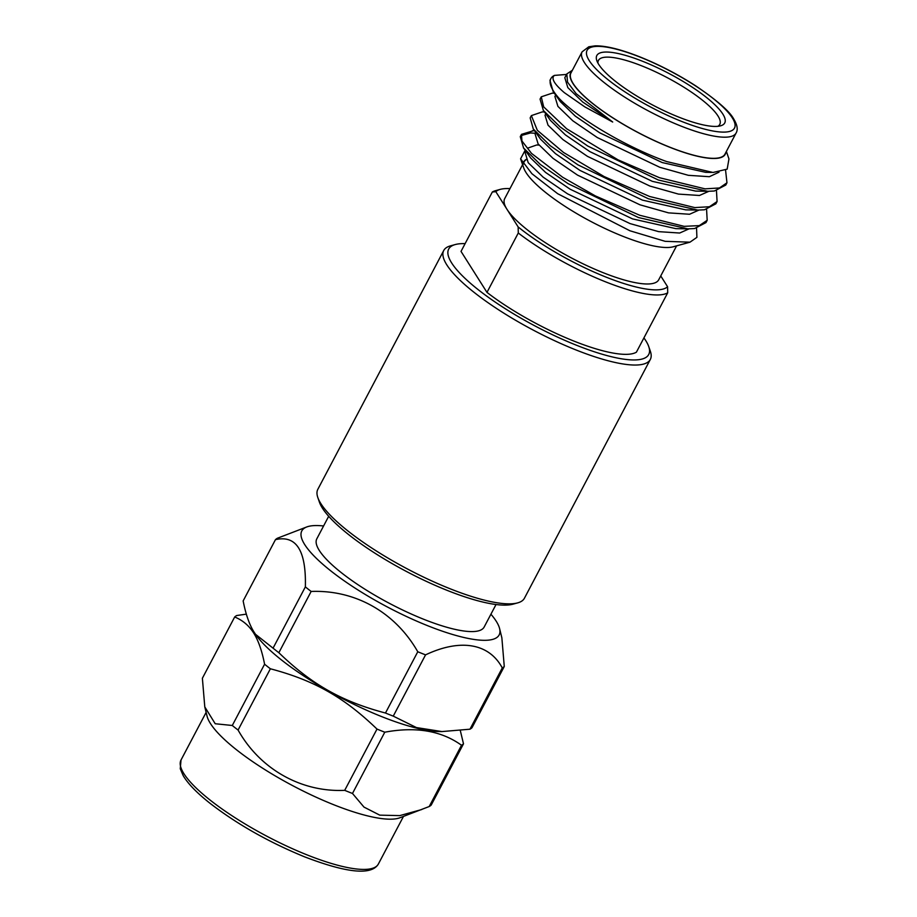 <?xml version="1.0" encoding="UTF-8"?>
<svg xmlns="http://www.w3.org/2000/svg" width="917" height="917" viewBox="0 0 917 917"><rect width="100%" height="100%" fill="white"/><g stroke="black" fill="none" stroke-linecap="round" stroke-linejoin="round"><path stroke-width="1.38" d="M328.687 516.294L316.812 538.818A94.589 23.223 27.8 0 0 319.288 550.441A94.589 23.223 27.8 0 0 406.655 611.903A94.589 23.223 27.8 0 0 484.153 627.045L496.028 604.521M443.736 250.501L317.832 489.311A116.78 28.668 27.8 0 0 317.809 497.507A116.78 28.668 27.8 0 0 320.893 503.662A116.78 28.668 27.8 0 0 415.424 573.091A116.78 28.668 27.8 0 0 517.669 602.882A116.78 28.668 27.8 0 0 524.421 598.239L650.336 359.43A116.78 28.668 -152.2 0 1 554.659 340.734A116.78 28.668 -152.2 0 1 446.797 264.853A116.78 28.668 -152.2 0 1 443.736 250.501A116.78 28.668 -152.2 0 1 450.488 245.859L455.233 244.552A113.066 27.762 27.8 0 0 451.657 262.95A113.066 27.762 27.8 0 0 568.872 342.11A113.066 27.762 27.8 0 0 648.743 346.58A113.066 27.762 27.8 0 0 645.763 340.62A113.066 27.762 27.8 0 0 643.917 337.915M696.553 228.241L696.909 237.354L689.974 242.18L673.238 246.788A87.344 21.446 -152.2 0 1 622.196 236.024A87.344 21.446 -152.2 0 1 523.745 167.96L520.581 158.813L525.166 150.262M523.16 163.742A87.344 21.446 -152.2 0 1 526.129 159.443M689.974 242.18L665.169 241.331L629.899 230.763L557.685 193.716L531.906 173.703L520.581 158.813M571.807 71.366A87.344 21.446 27.8 0 0 669.135 147.007A87.344 21.446 27.8 0 0 725.794 152.554M572.391 70.254L566.809 73.945L567.543 82.129L576.128 93.66L612.694 122.03L584.725 106.831L564.368 92.686C554.155 83.974 550.842 78.209 554.441 75.4L566.534 74.449M726.379 151.443L728.958 158.939L727.17 169.141L713.002 172.476L666.67 161.575C626.747 147.247 578.73 118.901 559.324 98.658A102.177 25.091 -152.2 0 1 550.865 78.61A102.177 25.091 -152.2 0 1 554.441 75.4M736.099 133.011L724.957 154.136A87.046 21.366 -152.2 0 1 669.066 146.892A87.046 21.366 -152.2 0 1 570.959 72.947L582.112 51.822L588.794 46.778L595.167 45.85C605.942 45.667 620.981 49.403 640.272 57.049C659.461 64.809 677.915 74.392 695.625 85.797C716.865 100.228 729.542 111.255 733.646 118.855C737.314 124.918 738.139 129.629 736.099 133.011A87.046 21.366 -152.2 0 1 680.208 125.755A87.046 21.366 -152.2 0 1 582.112 51.822M643.253 61.542A72.294 17.755 -152.2 0 1 708.807 99.357A72.294 17.755 -152.2 0 1 720.544 125.835A72.294 17.755 -152.2 0 1 678.305 116.929A72.294 17.755 -152.2 0 1 596.807 60.591A72.294 17.755 -152.2 0 1 643.253 61.542M717.851 126.305A68.592 16.838 27.8 0 0 719.776 124.403A68.592 16.838 27.8 0 0 642.473 66.139A68.592 16.838 27.8 0 0 598.423 60.419A68.592 16.838 27.8 0 0 597.941 63.09M706.583 209.443L707.179 220.298L705.975 222.59L694.524 228.562L687.865 228.86L638.53 217.558L568.013 183.618L540.354 164.487L523.573 148.015L520.26 136.667L521.475 134.363L533.442 130.718M521.028 135.601L530.507 132.965L535.528 133.274M707.179 220.298L699.304 225.616L684.128 226.339L639.734 215.266L595.339 195.906L562.66 177.256L531.562 153.426L521.922 140.943L521.475 134.363M716.464 190.667L717.083 201.522L715.879 203.815L704.428 209.787L697.768 210.085L648.422 198.783L577.916 164.854L550.246 145.711L533.293 128.999L530.164 117.892L531.367 115.611L542.302 111.897M717.083 201.522L709.449 206.749L694.777 207.586L649.637 196.49L604.165 176.58L563.577 152.497L537.328 130.306L531.367 115.611M725.576 170.241L726.963 182.781L725.783 185.039L714.332 191.011L707.672 191.309L658.326 180.007L587.82 146.078L560.149 126.936L543.368 110.464L540.056 99.116L541.259 96.835L552.183 93.167M726.963 182.781L719.467 187.962L705.081 188.856L659.529 177.726L617.989 159.822L566.637 128.758L543.678 106.876L541.259 96.835M522.61 164.67L504.705 198.611A87.046 21.366 27.8 0 0 506.986 209.317A87.046 21.366 27.8 0 0 602.801 272.544A87.046 21.366 27.8 0 0 658.704 279.8L676.597 245.859M526.255 159.684A87.046 21.366 27.8 0 0 524.031 161.977A87.046 21.366 27.8 0 0 523.412 164.109M460.311 730.585L463.498 743.813A131.246 32.221 -152.2 0 1 461.515 745.257C441.421 730.769 415.848 726.413 384.785 732.202A131.246 32.221 -152.2 0 1 377.002 729.084C344.081 697.333 314.371 680.425 270.377 668.78A131.246 32.221 -152.2 0 1 267.432 666.499A131.246 32.221 -152.2 0 1 264.589 664.217C261.975 650.783 258.33 640.375 253.654 632.982C248.977 625.6 242.661 620.27 234.683 616.981A131.246 32.221 -152.2 0 1 236.678 615.536L246.352 614.138M463.498 743.813L431.196 805.08A131.246 32.221 27.8 0 1 429.213 806.524L399.869 817.781A111.542 27.384 -152.2 0 1 236.769 749.991A111.542 27.384 -152.2 0 1 207.047 716.12L204.789 706.904L215.208 723.742L232.288 725.485A131.246 32.221 27.8 0 0 235.13 727.766A131.246 32.221 27.8 0 0 238.076 730.047L270.377 668.78M204.789 706.904L202.382 678.248L234.683 616.981M243.154 600.922C245.767 614.356 249.413 624.775 254.089 632.157L255.534 634.312L273.06 648.159L305.361 586.891C306.267 550.624 296.306 534.875 275.455 539.654L243.154 600.922M490.927 614.207A111.542 27.384 -152.2 0 1 499.605 628.615A111.542 27.384 -152.2 0 1 443.049 631.423A111.542 27.384 -152.2 0 1 331.083 571.108A111.542 27.384 -152.2 0 1 306.782 526.943A111.542 27.384 -152.2 0 1 323.575 525.98M275.455 539.654A131.246 32.221 27.8 0 1 277.45 538.21L306.782 526.943M305.361 586.891A131.246 32.221 27.8 0 0 308.204 589.161A131.246 32.221 27.8 0 0 311.15 591.454L278.848 652.721C311.769 684.472 341.479 701.379 385.472 713.025L417.774 651.758A131.246 32.221 27.8 0 0 425.557 654.864L393.255 716.131L416.444 727.571L441.96 731.571L469.974 729.198L502.275 667.931A131.246 32.221 27.8 0 0 504.27 666.487L471.968 727.754A131.246 32.221 27.8 0 1 469.974 729.198M273.06 648.159A131.246 32.221 27.8 0 0 275.902 650.428A131.246 32.221 27.8 0 0 278.848 652.721M465.102 243.635A113.066 27.762 27.8 0 0 455.233 244.552M517.669 602.882L512.924 604.188A113.066 27.762 -152.2 0 1 413.934 575.337A113.066 27.762 -152.2 0 1 322.394 508.121A113.066 27.762 -152.2 0 1 319.414 502.161L317.809 497.507M648.743 346.58L650.348 351.234A116.78 28.668 -152.2 0 1 650.336 359.43M492.337 191.997A102.177 25.091 -152.2 0 1 495.558 190.667L500.292 189.36A98.474 24.174 27.8 0 0 495.822 191.676L492.337 191.997L461.022 251.396L486.973 292.385A102.177 25.091 27.8 0 0 636.398 352.185L667.714 292.787A102.177 25.091 -152.2 0 1 518.288 232.998L518.151 226.946A98.474 24.174 27.8 0 0 605.575 276.923A98.474 24.174 27.8 0 0 667.587 286.746L667.714 292.787M509.978 188.615A98.474 24.174 27.8 0 0 500.292 189.36M518.288 232.998L486.973 292.385M495.822 191.676L518.151 226.946M667.587 286.746L660.744 275.937M385.472 713.025A131.246 32.221 27.8 0 0 393.255 716.131M499.605 628.615L501.863 637.842L504.27 666.487M417.774 651.758C395.353 612.453 355.487 589.723 311.15 591.454M502.275 667.931C489.185 643.356 460.506 638.324 425.557 654.864M441.948 731.594L438.991 731.537A115.026 28.244 -152.2 0 1 340.15 697.344A115.026 28.244 -152.2 0 1 256.107 635.114L255.534 634.312M421.751 809.539L399.755 815.614L379.764 815.144L363.992 807.098L352.483 793.469A131.246 32.221 27.8 0 1 344.7 790.351C301.28 792.357 260.107 769.26 238.076 730.047M232.288 725.485L264.589 664.217M344.7 790.351L377.002 729.084M429.213 806.524L461.515 745.257M384.785 732.202L352.483 793.469M612.694 122.03L582.708 102.016L567.818 87.608L564.815 77.716L566.798 73.945M718.997 172.19L709.357 176.706L688.358 175.319L659.747 167.261L597.322 137.561L572.804 120.792L557.914 106.383L554.911 96.491L555.668 95.059M708.807 191.321L699.465 195.481L678.454 194.095L649.855 186.036L587.419 156.337L562.912 139.567L548.022 125.159L545.019 115.267L545.775 113.834M698.914 210.096L689.561 214.257L668.55 212.87L639.951 204.812L577.527 175.113L553.008 158.343L538.119 143.935L535.115 134.042L535.872 132.61M689.011 228.872L679.669 233.033L658.658 231.646L630.048 223.588L567.623 193.888L543.105 177.119L528.215 162.71L525.212 152.818L526.152 151.649M711.489 172.43L705.551 172.316L662.223 162.561L599.798 132.862L575.28 116.104L560.39 101.684L553.1 91.448L549.959 80.341L550.865 78.61M707.672 191.309L695.648 191.091L652.331 181.337L589.895 151.637L565.388 134.879L550.487 120.459L543.196 110.223M697.768 210.085L685.756 209.867L642.427 200.112L579.991 170.413L555.484 153.655L540.594 139.235L533.293 128.999M687.865 228.86L675.852 228.642L632.524 218.888L570.099 189.189L545.581 172.43L530.691 158.011L523.401 147.775M527.688 148.13L536.674 144.989L539.013 145.092M559.324 98.658L553.1 91.448M680.976 121.159A83.332 20.461 -152.2 0 1 589.241 60.614A83.332 20.461 -152.2 0 1 640.57 57.312A83.332 20.461 -152.2 0 1 732.305 117.857A83.332 20.461 -152.2 0 1 680.976 121.159M210.291 800.22A111.542 27.384 -152.2 0 1 181.016 760.021L180.259 768.755L183.217 775.702C187.985 783.748 197.006 793.033 210.302 803.521C237.503 824.429 268.922 842.196 304.559 856.822C346.97 873.099 371.568 875.506 378.354 864.055A111.542 27.384 -152.2 0 1 312.399 856.971A111.542 27.384 -152.2 0 1 210.291 800.22M523.194 163.558L524.031 161.977M206.13 712.383L181.016 760.021M403.469 816.428L378.354 864.055M554.338 93.179L552.194 93.144M544.503 111.966L542.302 111.92M534.531 130.73L532.399 130.695M525.212 152.818L525.968 151.385"/></g></svg>
